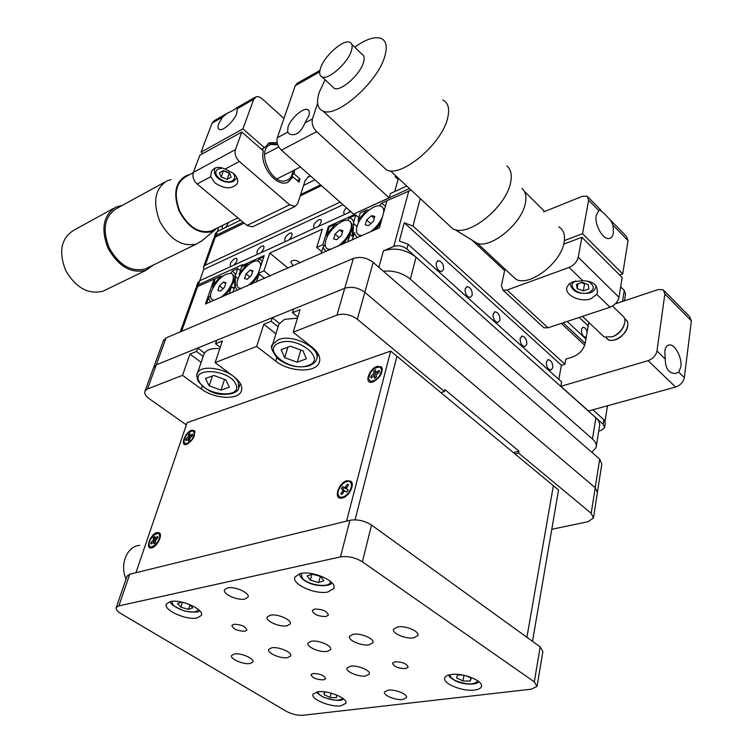 <?xml version="1.0" encoding="UTF-8"?>
<svg xmlns="http://www.w3.org/2000/svg" width="753" height="753" viewBox="0 0 753 753"><rect width="100%" height="100%" fill="white"/><g stroke="black" fill="none" stroke-linecap="round" stroke-linejoin="round"><path stroke-width="1.13" d="M225.768 227.415L228.583 222.464M222.69 225.354L222.079 226.672L222.436 229.044M620.67 286.837L624.256 290.394L625.527 293.999L624.453 300.805M218.831 227.255L217.288 231.557L240.631 220.149M215.462 233.628L217.288 231.557L215.913 235.378L243.068 222.173M215.913 235.378L214.003 238.117M524.361 191.347L544.683 211.499M300.042 262.901C297.717 260.566 295.063 259.813 292.06 260.642L290.752 261.846L293.143 265.913M288.728 240.038C291.863 236.8 292.748 234.447 291.373 232.978L289.585 233.214C285.359 236.31 283.909 239.04 285.246 241.402L285.566 241.478M348.357 212.76L350.051 210.981M317.917 226.681C321.107 223.415 321.992 221.034 320.571 219.537L318.651 219.782C314.312 222.926 312.843 225.693 314.236 228.103L314.622 228.197M260.726 252.848C263.804 249.638 264.68 247.313 263.352 245.873L261.686 246.099C257.564 249.158 256.142 251.85 257.422 254.166L257.686 254.232M233.816 265.15C236.856 261.969 237.722 259.681 236.442 258.27L234.889 258.486C230.86 261.498 229.467 264.152 230.691 266.43L230.907 266.487M587.171 331.781C586.182 328.845 584.808 327.348 583.057 327.291L581.401 329.447C581.401 333.908 582.85 336.525 585.749 337.278L586.258 337.109M242.993 266.129L242.268 265.545L242.598 264.595L198.246 284.775L196.589 286.272L196.345 287.495M264.595 278.394L258.335 273.32L264.209 255.578L242.268 265.545M270.223 275.937L263.955 270.826L258.335 273.32M263.955 270.826L269.809 253.036L322.34 229.176L316.721 247.445L321.663 251.653M288.07 268.134L269.809 253.036M324.195 245.902L322.83 244.734L316.721 247.445M322.83 244.734L328.421 226.418L353.298 215.113L353.59 214.116L409.463 188.542M327.018 237.27L327 234.127L335.217 224.309L329.155 227.058L328.421 226.418M354.032 215.772L353.298 215.113M588.187 325.898L579.245 317.446M585.938 339.01L567.188 321.446M585.194 343.349L563.169 322.783M354.974 215.339L281.396 150.158C277.659 146.308 276.295 142.176 277.302 137.771L295.232 85.71L297.303 83.235L319.912 70.424M213.457 239.2L215.283 237.139L205.24 265.216L203.592 266.741L203.724 269.48L198.246 284.775M197.851 282.761L199.677 280.775L350.804 211.64M406.78 186.038L390.459 193.502L389.226 197.907L316.646 131.653C312.871 127.671 311.469 123.436 312.439 118.955L317.625 103.236M321.446 185.643L300.165 195.968M244.198 223.114L215.283 237.139M205.24 265.216L340.121 202.181M395.24 176.418L396.022 176.051M398.939 178.772L397.857 179.27M343.02 204.75L203.724 269.48M346.352 207.706C343.688 210.821 343.057 212.995 344.45 214.228L344.921 214.332M436.232 262.844C436.091 268.012 437.898 270.948 441.644 271.635L443.545 269.433C443.677 264.247 441.86 261.329 438.105 260.67L436.232 262.844M465.138 288.86C465.015 293.877 466.738 296.748 470.296 297.473L472.216 295.232C472.319 290.206 470.597 287.345 467.029 286.639L465.138 288.86M493.102 314.029C492.999 318.905 494.636 321.719 498.025 322.472L499.945 320.194C500.039 315.309 498.382 312.504 495.003 311.77L493.102 314.029M520.154 338.379C520.078 343.123 521.641 345.881 524.869 346.662L526.789 344.347C526.855 339.603 525.283 336.855 522.055 336.092L520.154 338.379M546.358 361.967C546.302 366.579 547.798 369.29 550.867 370.09L552.787 367.746C552.834 363.125 551.328 360.423 548.259 359.642L546.358 361.967M214.916 279.655L214.191 279.09L205.437 304.005L379.38 227.886L387.004 200.693L411.157 190.114M598.72 431.017L600.998 430.424L604.593 427.685L603.172 424.278L406.902 249.017C402.742 245.873 398.375 245.017 393.772 246.457L383.437 250.815C394.836 247.257 405.707 249.384 416.051 257.187L595.877 417.755C598.983 420.616 600.179 423.487 599.463 426.377L596.31 446.2M564.872 364.132L412.973 226.051L404.248 222.784L399.344 241.026L408.145 244.311L406.902 249.017M603.172 424.278L603.887 419.741L592.818 409.82M561.691 381.922L408.145 244.311M605.064 421.209L607.313 406.836L608.038 405.632M603.887 419.741L605.299 423.158L604.678 427.158M195.752 288.606L197.578 286.62L214.191 279.09M584.705 345.222L561.305 323.404M504.632 270.572L471.915 240.066M607.313 406.836L606.466 406.065M561.522 365.327L404.248 222.784M222.351 117.252L218.812 123.548C217.645 126.805 217.862 128.782 219.452 129.488C223.095 131.304 234.211 120.969 236.809 113.298L237.317 108.677L236.235 108.093C235.171 109.251 232.244 110.936 227.453 113.138L222.351 117.252L212.064 123.144L201.042 152.144L242.965 128.838L264.472 147.748L269.518 142.722L277.123 142.609M215.019 182.96C224.639 189.172 232.028 189.408 237.176 183.666C238.541 180.325 237.261 176.87 233.345 173.312L225.156 169.048C218.709 166.234 214.125 167.11 211.395 171.684L210.727 176.739L215.019 182.96M283.947 118.475L261.507 98.219L258.721 96.723L256.509 96.629L253.714 99.274L242.965 128.838M300.616 194.585L320.59 184.871M253.14 226.54L252.406 226.888L246.993 225.439L197.117 183.996C193.502 180.475 192.231 176.635 193.305 172.475L199.856 155.24L241.817 132.01L235.425 149.593C234.381 153.847 235.698 157.81 239.36 161.481L289.717 204.835L295.138 206.397L297.727 203.498L305.116 180.664L308.692 176.56L310.82 176.221M291.618 177.699L293.077 176.974L287.561 182.386C276.455 187.629 259.23 165.453 263.371 150.911L241.817 132.01M297.096 180.494L300.042 179.026L299.016 182.179L293.077 176.974M292.663 174.555L294.122 173.821L300.042 179.026M261.545 149.31L264.472 147.748M294.555 169.99L294.122 173.821M212.064 123.144L214.106 120.791L226.276 113.807M202.783 153.621L201.042 152.144M598.786 210.586L596.235 215.358C594.211 224.563 603.106 240.207 609.299 238.466C611.464 237.986 612.838 236.141 613.422 232.922L613.046 225.222L610.542 220.196L603.577 212.958L599.972 210.068L598.786 210.586L588.63 200.166L582.54 233.675L622.722 273.904L619.653 274.977M573.127 281.688L569.099 283.966L566.971 287.147C564.016 294.875 580.384 302.819 590.86 298.809L596.762 294.357L597.242 293.115C598.117 285.095 593.298 280.982 582.784 280.775L573.127 281.688M543.657 211.913L582.257 196.335L587.218 196.147L588.63 200.166M504.962 269.056L501.413 285.547L502.995 290.15L507.08 290.037L569.08 267.456C573.908 265.282 576.967 261.875 578.257 257.244L618.994 297.313C617.808 301.897 614.815 305.2 610.005 307.224L548.052 327.809L543.92 327.79L542.631 326.604M618.994 297.313L622.157 277.471L581.89 237.27L578.257 257.244M581.89 237.27L563.696 244.17M610.212 219.772L626.515 236.527L628.03 240.602L622.722 273.904M564.374 240.602L582.54 233.675M678.707 372.133L680.872 366.899C682.303 357.882 675.008 343.999 669.304 344.949C666.894 345.279 665.388 347.349 664.795 351.18L665.275 359.068C665.323 368.631 668.739 373.441 675.497 373.479L678.707 372.133L684.326 377.601L691.376 320.882L689.616 316.627L664.4 290.969M561.55 381.799L560.9 386.327L648.117 360.649C652.926 358.805 655.882 355.585 656.974 350.992L664.861 293.952L663.167 289.717L658.178 289.566L615.276 303.864M588.79 322.378L585.203 343.293C583.471 349.778 579.33 354.324 572.788 356.96L565.776 359.134L564.844 364.311L561.352 365.384L558.83 379.361M560.9 386.327L588.526 410.997L675.592 387.051C680.392 385.31 683.3 382.157 684.326 377.601M627.738 325.87C628.162 322.538 627.164 320.26 624.736 319.037C632.2 321.823 625.056 337.165 614.975 339.876C610.89 341.024 608.01 340.309 606.344 337.739C609.874 345.194 626.684 335.97 627.738 325.87M304.965 122.955L308.749 115.934C309.822 112.508 309.445 110.39 307.629 109.571C303.167 107.34 290.583 118.645 287.975 127.135L287.637 132.236L289.613 134.1C295.741 136.237 300.861 132.519 304.965 122.955L312.439 118.955M353.59 214.116L389.226 197.907M395.476 175.553L395.146 176.757L398.064 179.468L394.704 191.563M591.849 452.327L596.103 447.498C596.818 444.647 595.604 441.804 592.46 438.971L410.366 279.165C402.62 272.991 393.612 270.327 383.324 271.165M236.96 177.859L233.703 181.228C226.333 184.89 211.527 178.047 214.887 168.55L215.311 167.853M219.387 172.766L221.231 177.106L227.105 179.299L231.18 177.171L229.364 172.814L223.443 170.602L219.387 172.766M223.387 170.63L221.231 177.106M223.5 170.903L229.354 173.086L227.105 179.299M214.473 169.773L214.887 168.55M596.009 285.538L595.821 287.298C594.71 290.263 592.686 292.155 589.74 292.973C578.182 294.583 571.631 291.326 570.096 283.194M582.069 282.366L576.497 284.323L577.137 288.587L583.302 290.903L588.874 288.964L588.272 284.69L582.069 282.366M577.993 283.796L577.137 288.587M581.325 282.62L584.554 283.834L583.302 290.903M584.554 283.834L585.297 283.57M375.559 229.561L380.576 223.622M354.974 232.639L354.258 233.439L357.186 237.6M354.258 233.439L352.338 240.019M385.48 206.134L381.507 203.31L386.957 200.835M366.57 210.087L358.127 220.177L360.226 212.958L366.57 210.087L369.177 209.918M379.437 205.842L381.507 203.31M358.127 220.177L358.795 222.182M353.242 236.922L350.484 234.607L342.709 244.236M325.183 244.396L322.999 247.266L326.002 251.54M355.774 214.982L353.656 222.22L352.282 219.236L349.514 217.815L355.774 214.982L358.852 217.702M347.848 241.986L349.787 235.378M322.999 247.266L321.042 253.714M329.155 227.058L327 234.127M335.217 224.309L337.721 224.159M347.538 220.3L349.514 217.815M353.656 222.22L352.837 236.574M352.893 236.113L352.357 233.901M350.484 234.607L353.223 236.997M352.903 236.047L353.373 236.461M353.129 232.573L354.23 233.543M353.703 223.632L357.035 226.559M239.209 274.967L241.515 266.807L246.862 264.378L239.2 273.612M246.862 264.378L249.083 264.275M257.705 261.009L259.446 258.665L263.851 256.669M262.308 261.329L259.446 258.665M251.897 283.956L258.477 275.711L256.397 281.98M232.837 292.286L234.945 286.102L237.214 290.376M234.945 286.102L235.689 285.331M259.663 274.393L258.477 275.711M212.854 287.985L212.901 285.396L215.245 278.723L220.365 276.398L212.901 285.396M220.365 276.398L222.502 276.304M230.794 273.217L232.47 270.911L237.75 268.51L235.416 275.334L235.247 274.017L232.47 270.911M235.416 275.334L235.265 285.773M235.237 285.801L234.842 285.18M206.538 303.525L208.553 297.774L210.36 301.849M235.915 285.283L235.209 284.728M238.089 278.77L235.425 276.643M240.245 270.515L237.75 268.51M234.287 288.032L231.896 286.987L231.18 287.731L229.053 293.943M234.061 288.7L231.896 286.987M225.203 295.355L231.18 287.731M208.553 297.774L210.539 295.44M361.967 235.51L359.247 235.143C356.574 233.863 355.849 230.945 357.082 226.399C359.774 215.847 374.928 203.018 381.046 206.237C383.183 207.226 384.039 209.39 383.625 212.732M382.599 207.395L384.388 210.012M380.905 222.464L374.655 229.957M360.621 236.094L358.56 234.785M382.449 216.949C379.973 222.681 376.048 227.594 370.692 231.689M365.243 224.912L368.612 225.58L373.413 221.288L374.815 216.346L371.427 215.716L366.655 219.989L365.243 224.912M374.269 218.257L371.427 215.716M370.768 223.641L366.655 219.989M241.751 288.39L239.369 288.22C236.847 287.109 236.329 284.201 237.816 279.504C240.781 269.998 253.187 258.806 258.26 261.169C260.096 261.922 260.849 263.785 260.51 266.769M259.587 262.1L261.272 264.444M259.173 273.998L251.295 284.22M240.405 288.983L238.889 288.013M258.448 272.963C255.634 278.365 251.916 282.695 247.285 285.971M251.389 275.447L252.942 270.788L250.278 270.016L246.08 273.857L244.518 278.497L247.163 279.307L251.389 275.447M252.584 271.88L250.278 270.016M249.817 276.878L246.08 273.857M331.16 249.281L327.856 249.064C325.211 247.822 324.534 244.913 325.833 240.311C328.619 230.032 342.991 217.655 348.837 220.629C351.378 221.843 352.046 224.695 350.842 229.176C348.47 236.037 344.008 241.826 337.457 246.532M350.333 221.721L352.122 224.366L351.736 229.957C350.041 235.2 346.738 240.085 341.824 244.621M352.479 236.254L352.206 227.811M329.438 250.034L327.226 248.744M341.42 235.482L342.869 230.616L339.678 229.947L335.057 234.108L333.607 238.955L336.77 239.661L341.42 235.482M342.37 232.291L339.678 229.947M339.076 237.59L335.057 234.108M214.228 300.155L212.835 299.948C210.36 298.875 209.889 295.976 211.433 291.26C217.08 279.542 223.65 273.555 231.152 273.32C233.552 274.384 234.023 277.217 232.555 281.848C230.305 287.778 226.54 292.861 221.278 297.077M232.442 274.205L233.967 276.069L233.43 282.544L224.752 295.553M213.41 300.513L212.402 299.769M224.432 287.411L226.013 282.827L223.49 282.017L219.415 285.773L217.824 290.347L220.318 291.176L224.432 287.411M225.684 283.759L223.49 282.017M223.067 288.653L219.415 285.773M511.381 275.043L515.899 279.259C529.058 287.26 561.07 263.098 564.101 242.362C565.371 234.795 563.555 229.599 558.67 226.775M471.952 240.094L477.355 243.426C491.624 248.434 521.923 223.34 525.378 203.188C526.714 196.429 525.566 191.526 521.951 188.485M447.96 224.281L453.014 228.978L455.16 229.721C471.265 235.303 506.393 205.889 510.59 182.668C512.191 174.884 510.939 169.303 506.835 165.914M381.611 165.359L386.543 169.924C401.208 177.99 441.936 144.002 447.621 118.165C449.88 108.79 448.27 102.719 442.811 99.951M325.098 79.743L319.281 92.224C316.091 102.342 317.361 108.639 323.075 111.096C336.817 118.136 378.044 81.926 384.868 56.042C387.522 46.648 386.28 40.775 381.131 38.412C374.759 36.266 365.949 39.175 354.682 47.138M332.205 86.454L334.285 88.421C340.808 91.734 360.132 74.698 363.483 62.499C364.81 57.981 364.236 55.157 361.741 54.037L351.726 44.239M351.387 50.715C352.762 46.187 352.216 43.392 349.75 42.309C343.208 39.071 324.119 56.127 320.496 68.259C319.008 72.956 319.554 75.846 322.143 76.947C328.572 80.157 347.933 62.913 351.387 50.715M612.49 306.047L622.063 315.366C624.218 316.655 625.15 318.839 624.868 321.926L624.811 322.388C623.324 328.685 619.286 333.457 612.716 336.713L604.245 337.052L602.202 335.104M277.744 144.736L271.033 144.482C255.069 148.868 271.795 187.092 286.695 180.4C290.234 178.932 292.305 175.741 292.908 170.827M262.392 150.054L263.023 148.52M268.087 143.494L277.518 144.087M293.105 170.724C292.898 176.211 291.091 180.08 287.665 182.348M105.702 289.924L102.945 291.223C88.186 294.734 75.742 287.759 65.605 270.308C58.395 251.568 61.144 238.202 73.85 230.202L113.609 208.365M153.631 264.924L145.884 270.374C131.06 273.791 118.447 266.421 108.055 248.283C100.61 228.846 103.265 215.094 116.009 207.047L122.278 205.4M201.945 240.753L196.533 244C182.301 247.163 170.074 239.661 159.871 221.514C152.492 202.124 154.902 188.57 167.1 180.833L170.922 179.628M147.983 267.673L145.31 268.934C131.135 272.219 119.068 265.188 109.138 247.831C102.022 229.251 104.563 216.111 116.762 208.421L164.794 182.104M217.015 228.15L211.828 231.604C199.056 234.559 188.146 227.688 179.101 211C172.804 193.248 175.402 181.379 186.885 175.383L189.445 174.752M186.866 176.155C175.844 182.217 173.454 193.85 179.685 211.047C188.532 227.199 199.15 233.835 211.537 230.955L214.407 229.43M551.789 529.293L588.018 521.707L593.43 518.064L591.209 513.32L595.209 487.728L597.393 492.537L595.209 487.728L364.829 292.305C358.306 287.58 351.604 286.244 344.723 288.286L156.285 364.857L153.565 367.624L156.285 364.857L147.513 388.981L145.047 390.976C144.087 393.358 145.461 395.918 149.15 398.657L186.349 424.899M357.327 319.225C350.7 314.519 343.923 313.144 336.986 315.112L344.723 288.286C351.604 286.244 358.306 287.58 364.829 292.305L595.209 487.728L599.689 459.142L373.177 262.345L357.327 319.225L444.439 391.522L444.882 389.602L518.921 451.151L513.367 452.609M599.689 459.142L601.816 464.027L597.505 491.822M297.821 317.004L292.465 312.693L293.585 309.069L344.723 288.286L353.345 258.439L166.084 337.918L156.285 364.857L197.7 348.027L196.514 351.453L189.963 354.098L201.136 362.391M163.354 340.761L166.084 337.918M353.345 258.439C360.16 256.302 366.767 257.601 373.177 262.345M147.513 388.981L182.527 375.323L201.211 388.943C214.04 398.779 237.76 400.361 241.205 391.428C242.984 386.844 240.565 381.94 233.938 376.716L215.094 362.626L222.399 340.996L215.546 343.763L220.262 347.331M279.372 323.348L272.285 317.719L216.732 340.29L215.546 343.763M275.88 333.786L263.785 324.27L256.679 346.418L275.702 361.101C289.048 372.02 315.422 373.159 319.159 362.758C320.976 357.863 318.698 352.743 312.326 347.415L293.171 332.195L300.089 309.605L292.465 312.693M263.785 324.27L271.146 321.296L272.285 317.719M256.679 346.418L215.094 362.626M278.073 326.783L271.146 321.296M444.439 391.522L440.891 392.633M518.921 451.151L518.563 453.033L515.005 453.965M518.563 453.033L591.209 513.32M336.986 315.112L293.171 332.195M182.527 375.323L189.963 354.098M203.188 356.433L196.514 351.453M204.477 353.091L197.7 348.027M326.011 616.519L328.393 615.154C327.197 611.163 322.623 609.139 314.65 609.073L312.326 610.419C313.493 614.401 318.058 616.434 326.011 616.519M405.519 668.589L408.126 667.243C406.978 663.751 402.639 661.925 395.109 661.774L392.558 663.111C393.678 666.603 397.998 668.429 405.519 668.589M323.442 679.865L325.607 678.764C324.421 675.479 320.27 673.719 313.144 673.493L311.027 674.584C312.194 677.86 316.326 679.62 323.442 679.865M244.97 631.23L246.928 630.129C245.676 626.411 241.299 624.463 233.788 624.293L231.877 625.385C233.11 629.103 237.468 631.052 244.97 631.23M369.224 644.813L372.923 642.798C375.107 638.977 360.687 632.746 353.148 634.29L349.552 636.276C347.397 640.125 361.638 646.281 369.224 644.813M250.052 663.525L252.839 662.047C254.947 658.753 240.894 652.635 234.324 654.009L231.613 655.468C229.533 658.771 243.445 664.833 250.052 663.525M287.571 657.633L290.63 655.995C292.766 652.54 278.582 646.375 271.711 647.806L268.746 649.415C266.628 652.889 280.653 658.988 287.571 657.633M327.226 651.411L330.586 649.594C332.751 645.961 318.453 639.758 311.262 641.245L307.996 643.034C305.859 646.686 319.987 652.823 327.226 651.411M413.755 637.829L417.849 635.57C420.042 631.551 405.5 625.31 397.603 626.92L393.631 629.131C391.456 633.169 405.811 639.353 413.755 637.829M244.951 599.04L247.963 597.242C250.57 593.195 234.842 586.003 227.519 587.942L224.61 589.703C222.041 593.778 237.59 600.894 244.951 599.04M286.987 625.79L290.178 623.983C292.55 620.143 277.565 613.479 270.308 615.182L267.221 616.961C264.868 620.82 279.683 627.409 286.987 625.79M365.789 675.949L369.309 674.142C371.285 670.707 357.6 664.918 350.484 666.207L347.058 667.986C345.109 671.45 358.626 677.173 365.789 675.949M402.77 699.49L406.441 697.702C408.248 694.445 395.137 689.033 388.087 690.143L384.519 691.913C382.731 695.188 395.683 700.554 402.77 699.49M327.96 591.962L333.692 588.526C337.833 581.627 312.881 570.303 300.447 573.551L295.016 576.883C290.931 583.857 315.394 594.983 327.96 591.962M197.098 617.94L201.23 615.54C205.155 609.77 180.965 598.767 170.366 601.591L166.451 603.915C162.601 609.761 186.377 620.576 197.098 617.94M340.789 705.815L345.806 703.387C348.658 698.605 328.167 690.049 317.822 691.772L313.022 694.144C310.217 698.982 330.36 707.396 340.789 705.815M474.606 690.059C478.381 689.588 480.621 688.468 481.346 686.717C484.217 681.154 463.199 672.551 451.311 674.481C447.696 674.98 445.541 676.081 444.844 677.756C442.011 683.357 462.615 691.828 474.606 690.059M302.951 715.265L531.43 689.174L537.049 686.388L534.301 681.86L362.391 561.813C355.265 557.484 347.961 555.846 340.469 556.9L118.87 605.892L116.291 607.426C115.585 609.205 117.129 611.257 120.922 613.591L286.178 711.246C291.769 714.211 297.36 715.548 302.951 715.265M537.162 685.738L542.885 651.533L540.193 646.874L371.53 525.048C364.537 520.671 357.336 519.09 349.919 520.285L129.751 574.21L126.975 576.384M532.503 641.321L558.547 489.996L553.38 485.723L526.912 637.283L553.38 485.723L396.944 356.254L355.077 519.815L396.944 356.254L390.685 351.077L187.111 422.668L135.954 572.685M342.427 497.978C348.95 496.632 355.181 484.33 350.926 481.271L346.992 480.668C338.586 482.541 333.174 499.295 341.42 498.157L342.427 497.978M373.017 381.987C380.547 377.498 383.333 372.443 381.385 366.824L377.149 366.344C369.488 368.612 364.16 382.872 371.22 382.326L373.017 381.987M186.753 444.374C193.239 440.072 195.695 435.45 194.114 430.509L191.507 430.311C185.511 432.053 180.099 445.23 185.68 444.59L186.753 444.374M151.786 547.855C157.038 546.829 162.987 534.856 159.316 532.766L156.972 532.503C150.562 533.886 144.877 548.993 151.202 547.968L151.786 547.855L150.685 547.149L155.127 545.228C159.937 539.572 160.944 535.562 158.13 533.199L153.659 535.129C148.859 540.767 147.861 544.777 150.685 547.149M346.578 521.104L390.685 351.077M126.052 579.085C119.388 564.439 127.153 545.906 139.813 545.37M189.925 604.819L188.495 609.375L192.74 607.897L189.634 604.499M182.471 602.249L180.899 607.191L188.495 609.375M181.605 602.061L177.501 603.52L180.899 607.191M187.111 603.567L182.791 602.325M310.34 580.158L318.726 582.511L323.912 580.714L320.703 576.525L312.241 574.153L307.083 575.989L310.34 580.158L311.921 574.266M320.336 576.422L318.726 582.511M464.027 675.3L462.916 680.928L470.23 681.126L471.227 678.227L466.342 675.846M470.823 678.039L470.23 681.126M462.907 675.074L457.504 674.933L456.582 677.841L462.916 680.928M331.151 693.136L330.078 697.457L336.403 697.692L336.713 695.113L335.254 694.435M324.684 692.101L324.044 694.671L330.078 697.457M326.746 692.167L324.298 692.082L324.044 694.671M150.807 547.224L151.73 547.873M160.323 534.536L159.222 533.896M150.873 542.574L151.071 543.977L153.847 542.235L154.111 544.071L155.607 542.715L155.334 540.88L157.914 537.727L157.706 536.324L155.137 538.357L154.666 536.258L153.179 537.614L153.443 539.43L152.803 540.814L150.873 542.574L151.927 543.195M154.93 538.113L154.111 541.718L152.803 540.814M154.572 538.442L153.179 537.614M153.988 543.242L155.24 543.045M185.52 443.941L186.236 444.515M183.901 441.296L185.285 443.79C189.869 443.028 192.909 439.536 194.396 433.323L193.022 430.885C188.457 431.61 185.417 435.083 183.901 441.296M194.942 432.166L193.935 431.525M189.85 438.208L192.486 435.488L192.504 434.048L190.603 435.498L189.888 435.328L189.916 433.474L188.457 434.575L188.429 436.439L185.803 439.15L185.775 440.58L188.382 439.31L188.354 441.192L189.822 440.081L189.85 438.208M188.372 440.317L188.89 439.921L188.382 439.601M186.791 439.808L185.803 439.15M189.888 435.356L189.737 437.229L188.335 439.084M188.909 438.641L187.695 437.709M189.737 437.229L188.429 436.439M189.756 435.45L188.457 434.575M191.102 436.533L191.046 435.159M188.89 439.921L189.69 440.176M340.074 497.074L341.749 498.119M340.365 486.626C337.203 491.973 337.193 495.483 340.337 497.159C343.255 497.611 346.192 495.888 349.128 491.991C352.272 486.636 352.282 483.134 349.176 481.468C346.239 481.007 343.302 482.72 340.365 486.626M352.206 483.765L350.7 482.494M342.013 494.467L343.886 491.756L345.081 491.031L346.813 492.057L348.253 489.968L346.662 488.989L346.766 487.577L348.639 484.866L347.415 484.123L345.552 486.833L344.3 487.539L342.643 486.551L341.213 488.622L342.784 489.591L342.671 491.003L340.808 493.714L342.013 494.467M342.022 494.457L340.808 493.714M343.829 491.841L342.671 491.003M346.436 488.424L343.989 487.69L342.719 489.544L344.225 490.467L342.784 489.591M342.719 489.544L341.213 488.622M345.495 488.612L344.225 487.511M348.507 485.064L347.415 484.123M348.093 490.194L346.662 488.989M344.225 490.467L344.46 491.191M346.662 491.963L345.222 491.088M370.325 381.3L371.634 382.298M368.603 378.863L370.42 381.329C376.651 380.726 380.378 376.745 381.611 369.394L379.832 366.984C373.62 367.549 369.883 371.502 368.603 378.863M382.364 369.055L381.103 367.982M374.401 376.359L374.674 378.401L376.491 377.093L376.208 375.05L379.361 371.897L379.145 370.335L376.792 372.048L375.785 371.926L375.502 369.902L373.704 371.21L373.977 373.234L370.843 376.378L371.05 377.94L374.119 376.011L375.803 377.582M374.316 376.152L375.775 377.309M372.001 377.244L370.843 376.378M375.756 371.756L375.079 372.246L375.342 374.185L374.137 376.02M374.457 375.785L373.177 374.674M377.865 372.98L376.792 372.048M377.272 373.413L376.811 372.067M376.942 373.017L376.161 372.283M278.337 325.955L278.864 324.279L284.596 319.347L297.482 318.124M281.18 349.721L284.672 357.684L297.181 362.202L306.377 358.823L303.035 350.823L290.357 346.229L281.18 349.721M287.9 347.161L284.672 357.684M300.842 350.023L297.181 362.202M203.639 355.105L204.11 353.741C206.416 349.712 211.649 348.018 219.81 348.667M205.447 378.467L209.118 385.79L220.987 390.12L229.326 387.193L225.778 379.841L213.758 375.446L205.447 378.467M212.44 375.926L209.118 385.79M224.535 379.39L220.987 390.12M622.505 301.454L624.256 290.394M393.772 246.457L408.86 190.782M420.24 198.547L412.973 226.051M197.578 286.62L181.577 331.339M314.905 179.835L303.581 185.398M246.993 225.439L289.717 204.835M197.117 183.996L210.727 176.739M225.156 169.048L239.36 161.481M193.305 172.475L235.425 149.593M237.317 108.677L253.714 99.274M507.08 290.037L548.052 327.809M569.08 267.456L582.784 280.775M596.762 294.357L610.005 307.224M613.046 225.222L628.03 240.602M648.117 360.649L675.592 387.051M664.861 293.952L691.376 320.882M656.974 350.992L665.275 359.068M281.396 150.158L316.646 131.653M295.232 85.71L319.705 71.864M277.302 137.771L287.637 132.236M378.891 267.315L383.437 250.815M416.051 257.187L410.366 279.165M592.46 438.971L595.877 417.755M221.919 168.154L218.304 169.048C209.899 173.143 224.45 185.37 232.216 180.842C235.134 179.026 235.463 176.466 233.176 173.171M575.847 280.963C565.531 285.076 578.464 296.541 588.79 292.559C594.936 289.303 594.738 285.594 588.197 281.443M201.211 388.943L202.199 386.044M275.702 361.101L276.746 357.731M118.87 605.892L129.751 574.21M340.469 556.9L349.919 520.285M362.391 561.813L371.53 525.048M534.301 681.86L540.193 646.874M172.098 601.327C171.609 604.781 175.675 607.944 184.278 610.834C192.326 612.82 197.013 612.358 198.331 609.441M301.369 573.381L301.962 577.805C307.431 585.589 331.8 588.554 330.2 581.184M450.247 674.641C449.739 676.618 451.536 678.641 455.659 680.721C467.302 685.014 474.654 685.014 477.694 680.731M318.001 691.753C317.898 693.504 319.827 695.33 323.781 697.231C333.344 700.836 339.65 701.165 342.69 698.21M154.826 540.183L153.443 539.43M156.765 538.781L155.777 538.094M346.709 487.671L345.552 486.833M308.099 365.478C327.527 359.445 297.181 335.254 279.269 342.897C260.519 349.524 290.611 372.679 308.099 365.478M278.224 339.754C292.804 333.174 322.453 348.874 316.382 359.746C315.818 361.864 313.446 363.897 309.248 365.836C298.141 368.462 287.571 366.005 277.537 358.466C271.805 350.926 270.12 346.295 272.482 344.592L278.224 339.754M271.871 346.907L278.864 324.279M235.727 384.086C229.514 369.243 190.66 366.767 199.234 381.592C205.72 396.012 243.388 398.761 235.727 384.086M196.862 375.088L197.408 373.215C201.211 362.786 233.505 370.015 238.362 382.43L238.673 388.473C237.214 392.614 231.548 394.572 221.664 394.346C212.864 393.847 205.014 389.433 198.105 381.112C196.599 376.415 196.373 373.78 197.408 373.215L204.11 353.741M214.276 236.931L215.64 233.119M291.882 233.411L291.373 232.978M321.107 219.998L320.571 219.537M263.842 246.278L263.352 245.873M582.568 327.451L583.057 327.291M213.636 238.701L203.592 266.741M198.02 282.271L196.589 286.272M180.24 331.913L195.931 288.117M547.657 359.83L548.259 359.642M521.462 336.29L522.055 336.092M494.392 311.987L495.003 311.77M466.427 286.865L467.029 286.639M437.502 260.905L438.105 260.67M237.204 108.404L236.64 107.895M237.581 182.537L237.176 183.666M308.692 176.56L307.751 177.03M252.406 226.888L295.138 206.397M268.106 143.484L269.518 142.722M236.517 107.933L255.286 97.156M599.011 210.445L599.972 210.068M502.995 290.15L543.92 327.79M597.515 291.552L597.242 293.115M588.328 197.286L600.988 210.294M667.864 345.382L669.304 344.949M308.975 110.804L307.629 109.571M352.865 235.265L353.675 222.766M235.331 282.366L235.247 274.017M359.247 235.143L360.15 235.934M239.369 288.22L240.254 288.926M327.856 249.064L328.75 249.827M234.936 286.121L234.239 278.93M212.835 299.948L213.504 300.475M515.899 279.259L477.571 243.483M334.285 88.421L322.143 76.947M386.543 169.924L323.075 111.096M453.014 228.978L390.355 170.799M477.355 243.426L455.16 229.721M604.245 337.052L582.464 316.373M612.716 336.713C618.524 334.388 622.383 330.303 624.303 324.458M193.229 172.691L183.243 178.113M237.882 217.871L210.558 231.293M145.884 270.374L102.945 291.223M196.533 244L145.31 268.934M215.462 229.533L201.098 241.459M278.761 146.873L264.567 154.374M300.438 167.015L276.944 178.894M145.047 390.976L163.627 340.036M241.704 389.875L241.205 391.428M319.714 360.847L319.159 362.758M597.393 492.537L593.543 517.367M373.064 642.234L372.923 642.798M290.752 655.524L290.63 655.995M330.718 649.077L330.586 649.594M417.99 634.948L417.849 635.57M248.142 596.649L247.963 597.242M290.329 623.428L290.178 623.983M369.422 673.662L369.309 674.142M333.974 587.434L333.692 588.526M201.475 614.749L201.23 615.54M345.956 702.765L345.806 703.387M481.496 685.898L481.346 686.717M116.291 607.426L127.172 575.829M352.15 483.473L350.926 481.271M382.298 368.631L381.385 366.824M194.839 431.685L194.114 430.509M160.22 534.112L159.316 532.766M170.554 601.553C169.5 603.388 174.065 606.532 184.259 610.965C194.434 612.584 199.526 612.443 199.536 610.561M299.11 573.908L301.04 577.542C310.245 587.547 330.153 587.02 331.969 582.86M448.694 675.008C448.732 676.316 450.934 678.237 455.311 680.768C463.029 684.863 476.31 685.202 479.049 681.776M316.891 691.922C316.731 692.901 318.952 694.68 323.545 697.269C334.539 700.761 341.241 701.325 343.641 698.953M155.137 538.357L156.276 539.223M186.311 444.496L185.285 443.79M341.617 498.081L340.337 497.159M344.3 487.539L345.58 488.65M371.606 382.289L370.42 381.329M316.872 358.08L318.114 353.835M239.115 387.127L240.292 383.465"/></g></svg>
